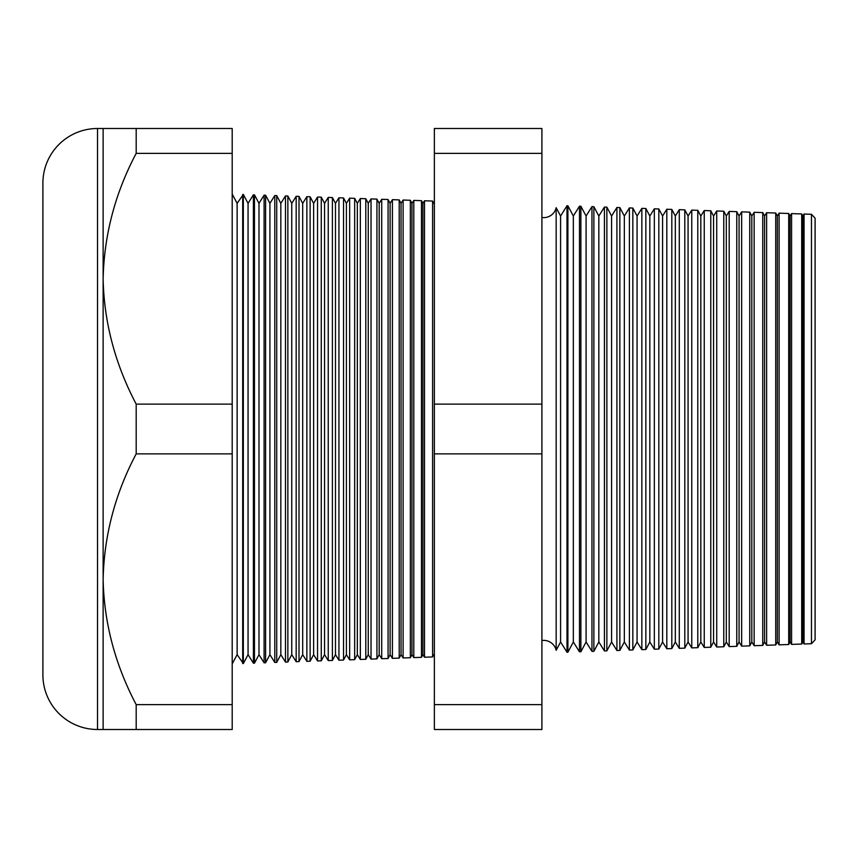 <?xml version="1.0" encoding="UTF-8"?>
<svg xmlns="http://www.w3.org/2000/svg" width="858" height="858" viewBox="0 0 858 858"><rect width="100%" height="100%" fill="white"/><g stroke="black" fill="none" stroke-linecap="round" stroke-linejoin="round"><path stroke-width="1.29" d="M811.464 643.715L811.464 214.286L815.1 218.189L815.1 639.811L811.464 643.715L804.053 643.972L802.809 641.977L802.809 216.023L801.715 213.953L801.715 644.047L791.58 644.401L790.068 641.977L790.068 216.023L788.716 213.492L788.716 644.508L779.096 644.841L777.316 641.977L777.316 216.023L775.729 213.041L775.729 644.959L766.623 645.28L764.564 641.977L764.564 216.023L762.741 212.591L762.741 645.409L754.15 645.709L751.812 641.977L751.812 216.023L749.753 212.141L749.753 645.86L741.666 646.149L739.07 641.977L739.07 216.023L736.765 211.679L736.765 646.321L729.193 646.578L726.318 641.977L726.318 216.023L723.777 211.229L723.777 646.771L716.72 647.018L713.566 641.977L713.566 216.023L710.778 210.778L710.778 647.222L704.246 647.458L700.825 641.977L700.825 216.023L697.79 210.317L697.79 647.683L691.763 647.887L688.073 641.977L688.073 216.023L684.802 209.867L684.802 648.133L679.289 648.326L675.321 641.977L675.321 216.023L671.814 209.416L671.814 648.584L666.816 648.766L662.58 641.977L662.58 216.023L658.826 208.955L658.826 649.045L654.332 649.195L649.828 641.977L649.828 216.023L645.838 208.505L645.838 649.495L641.859 649.635L637.076 641.977L637.076 216.023L632.839 208.054L632.839 649.946L629.386 650.064L624.334 641.977L624.334 216.023L619.851 207.604L619.851 650.396L616.913 650.503L611.582 641.977L611.582 216.023L606.863 207.143L606.863 650.857L604.429 650.943L598.83 641.977L598.83 216.023L593.875 206.692L593.875 651.308L591.956 651.372L586.089 641.977L586.089 216.023L580.887 206.242L580.887 651.758L579.482 651.812L573.337 641.977L573.337 216.023L567.899 205.781L567.899 652.219L566.999 652.252L560.585 641.977L560.585 216.023L556.166 207.7L556.166 650.3A12.752 12.752 0 0 0 541.913 640.508M556.166 207.7A12.752 12.752 0 0 1 541.913 217.492M804.053 643.972L804.053 214.028L802.809 216.023M802.809 641.977L801.715 644.047M791.58 644.401L791.58 213.599L790.068 216.023M790.068 641.977L788.716 644.508M779.096 644.841L779.096 213.159L777.316 216.023M777.316 641.977L775.729 644.959M766.623 645.28L766.623 212.72L764.564 216.023M764.564 641.977L762.741 645.409M754.15 645.709L754.15 212.291L751.812 216.023M751.812 641.977L749.753 645.86M741.666 646.149L741.666 211.851L739.07 216.023M739.07 641.977L736.765 646.321M729.193 646.578L729.193 211.422L726.318 216.023M726.318 641.977L723.777 646.771M716.72 647.018L716.72 210.982L713.566 216.023M713.566 641.977L710.778 647.222M704.246 647.458L704.246 210.542L700.825 216.023M700.825 641.977L697.79 647.683M691.763 647.887L691.763 210.113L688.073 216.023M688.073 641.977L684.802 648.133M679.289 648.326L679.289 209.674L675.321 216.023M675.321 641.977L671.814 648.584M666.816 648.766L666.816 209.234L662.58 216.023M662.58 641.977L658.826 649.045M654.332 649.195L654.332 208.805L649.828 216.023M649.828 641.977L645.838 649.495M641.859 649.635L641.859 208.365L637.076 216.023M637.076 641.977L632.839 649.946M629.386 650.064L629.386 207.936L624.334 216.023M624.334 641.977L619.851 650.396M616.913 650.503L616.913 207.497L611.582 216.023M611.582 641.977L606.863 650.857M604.429 650.943L604.429 207.057L598.83 216.023M598.83 641.977L593.875 651.308M591.956 651.372L591.956 206.628L586.089 216.023M586.089 641.977L580.887 651.758M579.482 651.812L579.482 206.188L573.337 216.023M573.337 641.977L567.899 652.219M566.999 652.252L566.999 205.748L560.585 216.023M560.585 641.977L556.166 650.3M434.363 202.477L434.363 655.523M433.826 203.346L432.604 201.062L432.604 656.938L424.495 657.228L424.495 200.772L422.897 203.346L422.897 654.654L424.495 657.228M433.826 654.654L432.604 656.938M422.897 203.346L421.471 200.675L421.471 657.325L413.803 657.593L413.803 200.407L411.969 203.346L411.969 654.654L413.803 657.593M422.897 654.654L421.471 657.325M411.969 203.346L410.339 200.279L410.339 657.721L403.11 657.968L403.11 200.032L401.04 203.346L401.04 654.654L403.11 657.968M411.969 654.654L410.339 657.721M401.04 203.346L399.206 199.893L399.206 658.107L392.417 658.343L392.417 199.657L390.111 203.346L390.111 654.654L392.417 658.343M401.04 654.654L399.206 658.107M390.111 203.346L388.073 199.506L388.073 658.494L381.724 658.719L381.724 199.281L379.182 203.346L379.182 654.654L381.724 658.719M390.111 654.654L388.073 658.494M379.182 203.346L376.941 199.12L376.941 658.88L371.031 659.094L371.031 198.906L368.254 203.346L368.254 654.654L371.031 659.094M379.182 654.654L376.941 658.88M368.254 203.346L365.798 198.724L365.798 659.276L360.339 659.459L360.339 198.541L357.336 203.346L357.336 654.654L360.339 659.459M368.254 654.654L365.798 659.276M357.336 203.346L354.665 198.337L354.665 659.663L349.646 659.834L349.646 198.166L346.407 203.346L346.407 654.654L349.646 659.834M357.336 654.654L354.665 659.663M346.407 203.346L343.532 197.951L343.532 660.049L338.942 660.21L338.942 197.79L335.478 203.346L335.478 654.654L338.942 660.21M346.407 654.654L343.532 660.049M335.478 203.346L332.4 197.565L332.4 660.435L328.249 660.585L328.249 197.415L324.549 203.346L324.549 654.654L328.249 660.585M335.478 654.654L332.4 660.435M324.549 203.346L321.267 197.168L321.267 660.832L317.557 660.96L317.557 197.04L313.62 203.346L313.62 654.654L317.557 660.96M324.549 654.654L321.267 660.832M313.62 203.346L310.135 196.782L310.135 661.218L306.864 661.336L306.864 196.664L302.692 203.346L302.692 654.654L306.864 661.336M313.62 654.654L310.135 661.218M302.692 203.346L299.002 196.396L299.002 661.604L296.171 661.7L296.171 196.3L291.763 203.346L291.763 654.654L296.171 661.7M302.692 654.654L299.002 661.604M291.763 203.346L287.859 196.01L287.859 661.99L285.478 662.076L285.478 195.924L280.834 203.346L280.834 654.654L285.478 662.076M291.763 654.654L287.859 661.99M280.834 203.346L276.726 195.613L276.726 662.387L274.785 662.451L274.785 195.549L269.916 203.346L269.916 654.654L274.785 662.451M280.834 654.654L276.726 662.387M269.916 203.346L265.594 195.227L265.594 662.773L264.092 662.826L264.092 195.174L258.987 203.346L258.987 654.654L264.092 662.826M269.916 654.654L265.594 662.773M258.987 203.346L254.461 194.841L254.461 663.159L253.4 663.202L253.4 194.798L248.059 203.346L248.059 654.654L253.4 663.202M258.987 654.654L254.461 663.159M248.059 203.346L243.329 194.455L243.329 663.545L237.13 654.654L232.196 663.942M248.059 654.654L243.329 663.545M243.329 194.455L237.13 203.346L237.13 654.654M242.696 194.434L242.696 663.566M237.13 203.346L232.196 194.058M103.132 128.496L232.196 128.496L232.196 153.368L136.186 153.368C115.165 193.093 104.14 234.888 103.132 278.753L103.132 128.496L97.533 128.496A54.633 54.633 0 0 0 42.9 183.129L42.9 674.871A54.633 54.633 0 0 0 97.533 729.504L103.132 729.504L103.132 579.247C104.022 622.64 115.047 664.424 136.186 704.633L136.186 729.504L103.132 729.504M432.604 201.062L424.495 200.772M232.196 153.368L232.196 404.129L136.186 404.129C115.047 363.931 104.022 322.136 103.132 278.753L103.132 579.247C104.14 535.381 115.165 493.597 136.186 453.871L232.196 453.871L232.196 704.633L136.186 704.633M811.464 214.286L804.053 214.028M254.461 194.841L253.4 194.798M265.594 195.227L264.092 195.174M276.726 195.613L274.785 195.549M287.859 196.01L285.478 195.924M299.002 196.396L296.171 196.3M310.135 196.782L306.864 196.664M321.267 197.168L317.557 197.04M332.4 197.565L328.249 197.415M343.532 197.951L338.942 197.79M354.665 198.337L349.646 198.166M365.798 198.724L360.339 198.541M376.941 199.12L371.031 198.906M388.073 199.506L381.724 199.281M399.206 199.893L392.417 199.657M410.339 200.279L403.11 200.032M421.471 200.675L413.803 200.407M567.899 205.781L566.999 205.748M580.887 206.242L579.482 206.188M593.875 206.692L591.956 206.628M606.863 207.143L604.429 207.057M619.851 207.604L616.913 207.497M632.839 208.054L629.386 207.936M645.838 208.505L641.859 208.365M658.826 208.955L654.332 208.805M671.814 209.416L666.816 209.234M684.802 209.867L679.289 209.674M697.79 210.317L691.763 210.113M710.778 210.778L704.246 210.542M723.777 211.229L716.72 210.982M736.765 211.679L729.193 211.422M749.753 212.141L741.666 211.851M762.741 212.591L754.15 212.291M775.729 213.041L766.623 212.72M788.716 213.492L779.096 213.159M801.715 213.953L791.58 213.599M136.186 128.496L136.186 153.368M232.196 704.633L232.196 729.504L136.186 729.504M136.186 404.129L136.186 453.871M232.196 404.129L232.196 453.871M541.913 153.368L541.913 729.504L434.363 729.504L434.363 128.496L541.913 128.496L541.913 153.368L434.363 153.368M541.913 404.129L434.363 404.129M541.913 453.871L434.363 453.871M541.913 704.633L434.363 704.633M97.533 128.496L97.533 729.504"/></g></svg>
